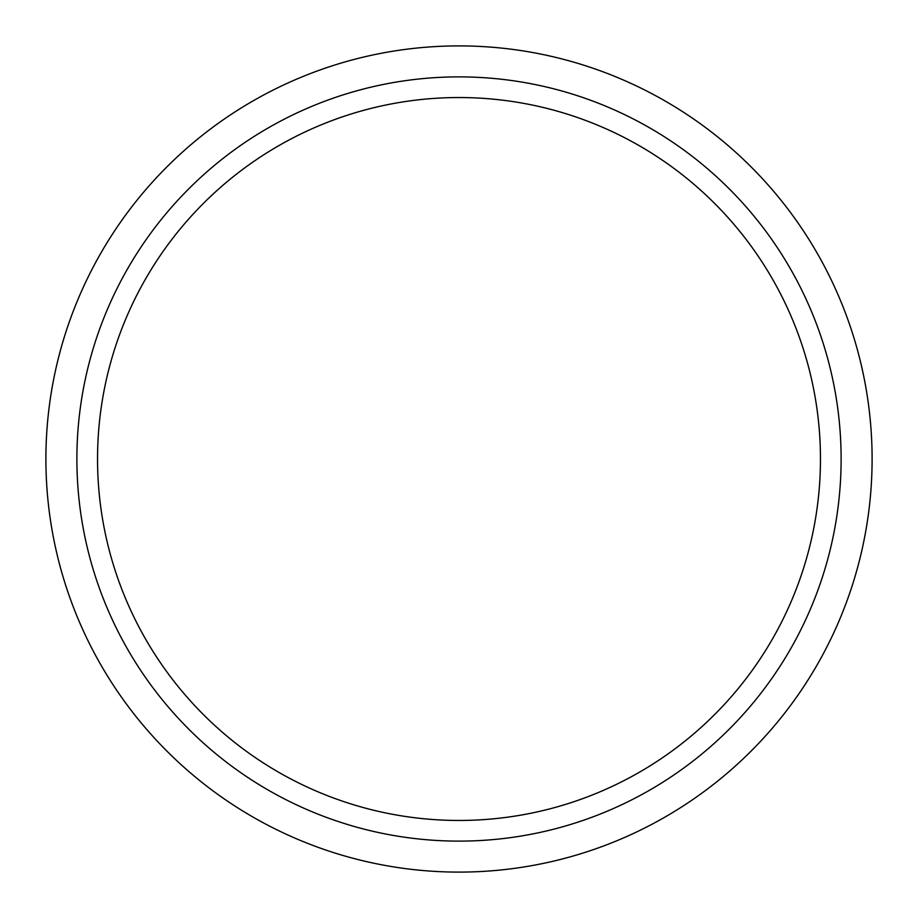 <?xml version="1.0" encoding="UTF-8"?>
<svg xmlns="http://www.w3.org/2000/svg" width="918" height="918" viewBox="0 0 918 918"><rect width="100%" height="100%" fill="white"/><g stroke="black" fill="none" stroke-linecap="round" stroke-linejoin="round"><path stroke-width="1.38" d="M76.882 459A382.118 382.118 0 0 1 459 76.882A382.118 382.118 0 0 1 841.117 459A382.118 382.118 0 0 1 459 841.117A382.118 382.118 0 0 1 76.882 459M45.9 459A413.1 413.1 0 0 1 459 45.9A413.1 413.1 0 0 1 872.1 459A413.1 413.1 0 0 1 459 872.1A413.1 413.1 0 0 1 45.9 459M820.462 459A361.462 361.462 0 0 1 459 820.462A361.462 361.462 0 0 1 97.537 459A361.462 361.462 0 0 1 459 97.537A361.462 361.462 0 0 1 820.462 459"/></g></svg>

